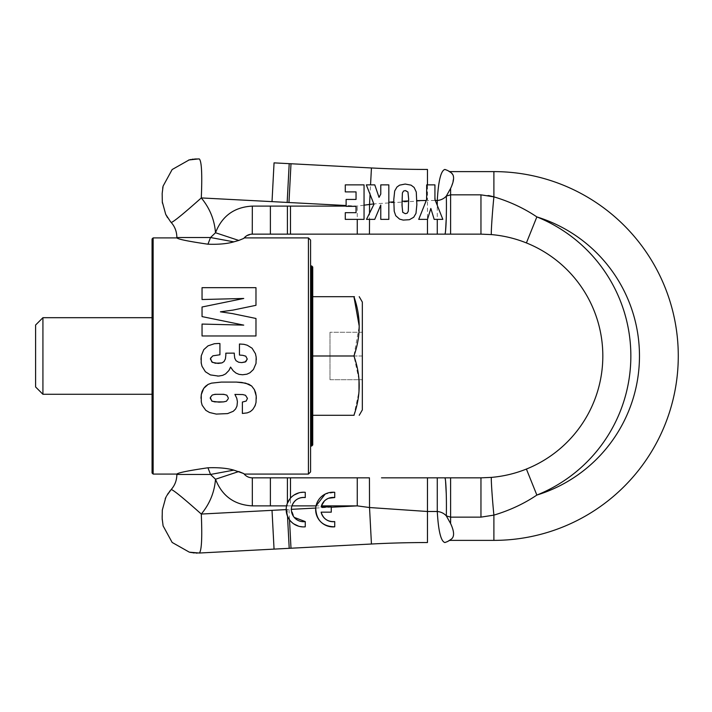 <?xml version="1.0" encoding="UTF-8"?>
<svg xmlns="http://www.w3.org/2000/svg" width="712" height="712" viewBox="0 0 712 712"><rect width="100%" height="100%" fill="white"/><g stroke="black" fill="none" stroke-linecap="round" stroke-linejoin="round"><path stroke-width="0.53" stroke-dasharray="3.56 2.67" d="M228.312 397.937L226.38 394.955L219.109 394.083L212.22 395.053L210.245 398.373M237.416 401.746L236.989 406.036L235.592 408.973L233.278 411.287L227.591 413.601L216.261 414.081L209.515 412.497L205.804 410.326L202.146 405.217L200.989 398.275M234.915 394.421L242.819 394.564L245.515 395.293L247.447 398.373M256.311 398.569L256.026 402.422L253.614 408.492L250.286 411.625L247.251 412.88L242.383 413.458L242.383 402.04M308.421 474.076L308.421 237.897M153.142 474.076L153.142 237.897M199.333 553.028C201.638 550.652 202.288 537.658 201.291 514.055C209.737 503.82 214.472 492.214 215.505 479.238L238.778 471.531L233.812 470.125L210.521 474.459L215.505 479.238C222.046 496.015 234.319 504.897 252.324 505.876L270.391 505.876L270.391 477.841L369.439 477.841M176.861 474.076C178.258 472.706 188.618 470.605 207.948 467.784C218.504 467.401 227.119 468.184 233.812 470.125M220.409 311.82L232.504 313.609L255.973 318.469L255.973 335.966L202.048 335.966L202.048 324.067L243.735 325.126L202.048 316.591L202.048 307.005M202.048 287.675L202.048 299.53M255.973 287.675L255.973 305.315L233.038 310.085M200.989 359.533L202.003 366.28L205.376 371.726L210.387 374.904L217.516 376.061L222.722 375.34L225.615 373.889L228.935 370.471L230.581 367.098L233.18 370.765L235.975 373.07L239.063 374.378L242.623 374.761L246.913 374.183L249.948 372.785L253.419 369.51L256.026 363.432L256.311 359.729M219.928 354.763L219.928 343.531L218.237 343.487L214.383 343.727L208.02 345.845L203.783 349.654L201.274 355.778M212.888 355.822L210.387 359.053M225.855 353.846L225.855 355.003M234.292 354.282L234.292 353.125L227.502 353.161M247.251 359.053L245.569 356.107M256.169 357.121L255.448 353.704L252.075 348.204L247.251 345.222L243.922 344.305L239.446 344.012L239.446 355.048M408.661 205.234L408.19 192.649L406.694 190.825L403.499 191.065L402.387 193.032L402.031 197.055L402.476 211.651L404.015 213.458L407.193 213.191L408.288 211.224L408.661 205.234M450.634 540.372L450.634 539.589C454.559 537.346 454.55 532.015 450.616 523.569L446.317 515.897C443.994 513.325 440.977 511.857 437.275 511.483L427.458 511.492L369.528 507.531L357.264 505.876L287.167 509.552L289.205 548.32M447.768 541.458L450.634 539.589M447.768 170.524L450.634 172.393L450.634 171.61M491.476 477.387L480.956 477.841L480.956 517.135L493.897 515.123C492.161 497.848 490.808 476.693 491.476 477.387C503.571 476.319 515.212 473.542 526.399 469.057A121.85 121.85 0 0 0 526.399 242.925L536.857 216.911A149.894 149.894 0 0 1 536.857 495.071L526.399 469.057M444.893 542.544C440.915 541.396 438.378 531.045 437.275 511.492M445.561 230.893L444.804 234.141L450.607 234.141L450.616 194.848L480.956 194.848L480.956 234.141L491.476 234.595C490.808 235.289 492.161 214.134 493.897 196.859L493.131 196.628M491.476 234.595C503.571 235.654 515.212 238.44 526.399 242.925M481.045 194.848L488.477 195.524M450.696 172.429L453.286 175.642M453.597 177.742L451.461 186.544M450.776 188.066L446.317 196.085L450.616 194.839M444.893 169.438C440.915 170.577 438.378 180.937 437.275 200.49C440.977 200.125 443.994 198.657 446.317 196.085L446.362 213.342M437.275 477.841L450.607 477.841L450.616 517.135L480.956 517.135M444.804 477.841L445.561 481.089M446.273 494.155L446.326 496.558M446.362 498.64L446.317 515.897M427.458 477.841L381.498 477.841M334.729 497.554L334.729 492.312L325.17 494.092M328.65 498.231L324.325 501.079M305.252 497.554L305.252 492.312L298.933 492.846M294.047 495.045L290.478 498.142L290.478 505.876L357.264 505.876M381.498 234.141L427.458 234.141L427.458 200.49L373.818 203.89L366.493 219.376L374.735 219.376M418.727 219.376L427.494 219.376L430.84 208.456L434.178 219.376L437.275 219.376L437.275 200.49L427.458 200.49L427.458 184.88L434.934 184.88L435.335 200.49M411.082 185.165L414.135 187.461L416.271 192.009L416.858 204.638L415.986 213.36L413.752 217.222L409.418 219.705L403.215 220.088L399.663 219.136L395.73 215.7L394.208 211.206L393.781 199.618L394.688 190.967L396.958 187.034L399.565 185.165L405.199 184.052L411.011 185.138M375.171 218.344L380.226 206.373M380.778 205.065L380.778 219.376L388.832 219.376M442.846 219.376L440.06 219.376M446.273 217.828L446.326 215.425M35.6 386.963L35.6 325.019M321.432 505.876A12.14 12.14 0 0 0 321.139 506.971L331.267 506.971L331.267 512.168L321.139 512.168M291.956 505.876A12.14 12.14 0 0 0 291.386 509.329L294.261 517.419M316.057 505.876A17.337 17.337 0 0 0 315.728 508.057M388.832 202.261L388.832 184.88L380.778 184.88L380.778 194.073L379.024 197.366L374.788 184.88L366.324 184.88L373.818 203.89M364.055 184.88L345.284 184.88L345.284 191.893L356.045 191.893L356.045 199.431L346.121 199.431L346.121 206.346L356.045 206.346L356.045 212.674L345.284 212.674L345.284 219.376L364.055 219.376M427.458 184.88L426.666 184.88L426.274 200.499M287.417 234.141L357.264 234.141L357.264 206.097L287.408 206.097L287.417 234.141M371.442 167.97L369.528 204.442L369.439 234.141L357.264 234.141M364.055 205.181L357.264 206.097L288.965 202.52L290.994 163.751M42.925 394.279L42.925 317.694M298.648 526.212L305.252 526.818L305.252 521.584M293.656 523.836L289.508 519.778L288.965 509.463M334.729 526.818L334.729 521.584M170.186 490.684L165.736 497.626M189.25 552.12L197.366 553.082M171.218 489.491L171.218 489.491C173.719 490.212 183.74 498.4 201.291 514.055L287.167 509.552M199.333 158.954C201.647 161.366 202.297 174.36 201.291 197.927C209.737 208.153 214.472 219.759 215.505 232.744C222.046 215.967 234.319 207.085 252.324 206.097L287.408 206.097M171.218 222.491L171.218 222.491C173.719 221.761 183.74 213.573 201.291 197.927L288.965 202.52M170.382 221.53L165.674 214.241M189.25 159.862L198.532 158.918M152.065 389.598L152.065 317.694L152.065 389.598M252.324 505.876L252.324 477.841L270.391 477.841M286.58 505.876A17.337 17.337 0 0 0 286.18 509.605M176.861 237.523L210.521 237.523L215.505 232.744L238.778 240.442L233.812 241.858L210.521 237.523L207.948 244.198C218.504 244.581 227.119 243.798 233.812 241.858M252.324 206.097L252.324 234.141L270.391 234.141L270.391 206.097M152.065 472.999L152.065 238.983M207.948 467.784L210.521 474.459L176.861 474.459M207.948 244.198C188.618 241.377 178.258 239.277 176.861 237.897M246.201 236.064L252.262 234.141M329.985 379.71L329.985 332.264L329.985 379.71L362.337 379.71L329.985 379.71M362.337 355.991L329.985 355.991L362.337 355.991L362.337 332.264L329.985 332.264L362.337 332.264L362.337 355.991M310.574 240.06L310.574 471.923M362.337 409.907L362.337 302.075M310.574 276.959L310.574 446.041L310.574 276.959M354.451 415.301L353.926 415.301L358.99 391.698M358.999 379.71L353.926 355.991L359.222 326.167M354.451 296.682L312.737 296.682L312.737 415.301L353.926 415.301M311.66 446.041L311.66 265.941M312.737 415.301L312.737 355.991L353.926 355.991M312.737 355.991L312.737 296.682M312.737 267.018L312.737 444.964M536.857 495.071A145.56 145.56 0 0 0 536.857 216.911M493.897 171.61L493.897 196.859M493.897 540.372L493.897 515.123M427.458 511.492L427.458 542.544M369.528 507.531L371.442 544.013M290.478 505.876L287.408 505.876L287.417 477.841M287.408 505.876L270.391 505.876M274.049 549.112L272.02 510.344M287.167 202.43L289.205 163.662M274.049 162.87L272.02 201.63M169.411 491.654L168.477 492.927M167.569 494.288L166.768 495.65M165.825 497.439L166.305 496.504L165.825 497.439M165.949 497.198L166.288 496.54M162.167 515.711L162.167 516.779M189.935 552.281L190.549 552.414M191.475 552.592L192.765 552.788M194.323 552.957L195.987 553.064M170.649 221.85L167.569 217.694M166.279 215.416L165.851 214.579M165.825 214.543L166.305 215.478L165.825 214.543M162.487 203.588L162.309 202.048M162.327 190.807L162.265 191.537M189.552 159.791L190.531 159.577L189.552 159.791M190.496 159.586L189.73 159.746M191.003 159.479L192.151 159.274M193.246 159.132L194.607 158.999"/><path stroke-width="1.07" d="M219.349 402.138L223.586 401.888L214.775 401.888L211.784 401.07L210.289 397.51L212.22 395.053L214.962 394.323L223.737 394.323L226.87 395.196L228.312 397.937M223.586 401.888L226.434 401.221L228.267 398.667L226.434 401.221L223.586 401.888M205.519 386.278L208.118 384.4L211.491 383.145L208.118 384.4L203.739 388.352L205.519 386.278M202.092 391.431L203.739 388.352L201.274 394.617L202.092 391.431M200.989 398.275L201.274 394.617L201.274 401.888L202.146 405.217L205.804 410.326L209.515 412.497L216.261 414.081L227.591 413.601L233.278 411.287L235.592 408.973L236.989 406.036L237.416 401.746L236.793 398.328L237.416 401.746M236.793 398.328L234.915 394.421L236.793 398.328M234.915 394.421L242.819 394.564L245.515 395.293L247.447 398.373L246.192 401.07L242.383 402.04L242.383 413.458L247.251 412.88L250.286 411.625L252.742 409.551L255.11 405.751L256.026 402.422L256.213 396.059L256.311 398.569M255.59 392.588L256.213 396.059L254.38 389.606L255.59 392.588M254.38 389.606L251.683 386.038L254.38 389.606M248.791 384.204L251.683 386.038L245.658 383.145L236.357 382.086L221.325 382.086L211.491 383.145L221.325 382.086L236.357 382.086L241.858 382.469L248.791 384.204M218.913 402.138L212.167 401.265L210.245 398.373M242.383 402.04L246.192 401.07L247.447 398.373M246.201 236.064L244.172 237.897L308.421 237.897L308.421 474.076L244.172 474.076M153.142 474.076L152.065 472.999L152.065 238.983L153.142 237.897L153.142 474.076L176.861 474.076C178.258 472.706 188.618 470.605 207.948 467.784C218.504 467.401 227.119 468.184 233.812 470.125L210.521 474.459L215.505 479.238C222.046 496.015 234.319 504.897 252.324 505.876L286.58 505.876L287.408 503.144L287.417 477.841L357.264 477.841L357.264 505.876L357.264 477.841L369.439 477.841L369.528 507.531L357.264 505.876L321.432 505.876L324.325 501.079M189.552 552.192L199.333 553.028C201.638 550.652 202.288 537.658 201.291 514.055C209.737 503.82 214.472 492.214 215.505 479.238L238.778 471.531L243.78 473.587L233.812 470.125M243.735 298.47L202.048 307.005L243.735 298.47L202.048 299.53L243.735 298.47M255.973 287.675L202.048 287.675L255.973 287.675L255.973 305.315L233.038 310.085L220.409 311.82L232.504 313.609L255.973 318.469L255.973 335.966L202.048 335.966L202.048 324.067L243.735 325.126L202.048 316.591L202.048 307.005M200.989 359.533L201.274 355.778L201.185 362.906L202.003 366.28L205.376 371.726L210.387 374.904L218.228 376.043M218.94 376.025L222.722 375.34L225.615 373.889L228.935 370.471L230.581 367.098L233.18 370.765L235.975 373.07L239.063 374.378L242.623 374.761L246.913 374.183L249.948 372.785L253.419 369.51L256.026 363.432L256.169 357.121L256.311 359.729M201.274 355.778L203.783 349.654L208.02 345.845L214.383 343.727L218.237 343.487L219.928 343.531L219.154 343.487L219.928 343.531L219.928 354.763L212.888 355.822L219.928 354.763M210.387 359.053L212.407 362.372L218.192 363.432L221.948 362.906L215.353 363.245L211.784 361.945L210.485 358.278L212.888 355.822M221.948 362.906L224.075 361.509L225.419 358.857L225.855 355.003L225.419 358.857L224.075 361.509L221.948 362.906M227.502 353.161L225.811 353.17L225.855 355.003M234.72 358.136L234.292 354.282L234.72 358.136L236.019 360.69L234.72 358.136M247.251 359.053L245.809 361.705L241.706 362.613L238.627 362.23L236.019 360.69L238.627 362.23L241.706 362.613L245.231 361.99L247.251 359.053L245.809 356.205L242.863 355.341L245.569 356.107M239.446 355.048L242.863 355.341L239.446 355.048L239.446 344.012L243.922 344.305L247.251 345.222L252.075 348.204L255.448 353.704L256.169 357.121M408.661 200.909L402.004 201.265M447.768 541.458L450.634 539.589C454.559 537.346 454.55 532.015 450.616 523.569L446.317 515.897L450.616 517.135L446.317 515.897C443.994 513.325 440.977 511.857 437.275 511.483C438.378 531.045 440.915 541.396 444.893 542.544L447.768 541.458A4.352 4.352 0 0 1 450.634 540.372L450.634 539.589M450.634 171.61L450.634 172.393C454.567 174.716 454.567 180.056 450.616 188.404L446.317 196.085C443.994 198.657 440.977 200.125 437.275 200.49L435.335 200.49L437.275 205.376L437.275 200.49C438.378 180.937 440.915 170.577 444.893 169.438L447.768 170.524A4.352 4.352 0 0 0 450.634 171.61L493.897 171.61L493.897 196.859C509.739 201.594 524.059 208.278 536.857 216.911L526.399 242.925A121.85 121.85 0 0 1 526.399 469.057L536.857 495.071A149.894 149.894 0 0 0 536.857 216.911C524.059 208.278 509.739 201.594 493.897 196.859L480.956 194.848L450.616 194.848M447.768 170.524L450.696 172.429M437.275 477.841L437.275 511.483L437.275 477.841L427.458 477.841L480.956 477.841L450.607 477.841L450.616 523.569L450.616 517.135L480.956 517.135L493.897 515.123C509.739 510.388 524.059 503.704 536.857 495.071A145.56 145.56 0 0 0 536.857 216.911M450.634 540.372L493.897 540.372A184.381 184.381 0 0 0 678.278 355.991A184.381 184.381 0 0 0 493.897 171.61M480.956 517.135L480.956 477.841L491.476 477.387C490.808 476.693 492.161 497.848 493.897 515.123C509.739 510.388 524.059 503.704 536.857 495.071M427.458 219.376L427.458 234.141L480.956 234.141L450.607 234.141L450.616 188.404L450.616 194.839L446.317 196.085C446.744 213.164 445.908 234.862 444.804 234.141L357.264 234.141L357.264 219.376M480.956 194.848L480.956 234.141L491.476 234.595C490.808 235.289 492.161 214.134 493.897 196.859M491.476 234.595C503.571 235.654 515.212 238.44 526.399 242.925M491.476 477.387C503.571 476.319 515.212 473.542 526.399 469.057M488.477 195.524L493.131 196.628M453.286 175.642L453.597 177.742M451.461 186.544L450.776 188.066M444.804 477.841C445.908 477.12 446.744 498.818 446.317 515.897M445.561 481.089L446.273 494.155M446.326 496.558L446.362 498.64M381.498 477.841L427.458 477.841L427.458 511.492L369.528 507.531L371.442 544.013A1070.305 1070.305 0 0 1 427.458 542.544L427.458 511.492L437.275 511.492M325.17 494.092L316.057 505.876L291.956 505.876C294.359 499.877 298.791 497.101 305.252 497.554A12.14 12.14 0 0 0 291.377 509.569A12.14 12.14 0 0 0 305.252 521.584L294.261 517.419M291.386 509.329L315.728 508.057C316.217 520.25 322.554 526.506 334.729 526.818A17.337 17.337 0 0 1 315.656 509.569A17.337 17.337 0 0 1 334.729 492.312L334.729 497.554L328.65 498.231M298.933 492.846L294.047 495.045M369.528 213.262L369.528 204.442L373.818 203.89L364.055 205.181L364.055 219.376L364.055 184.88L364.055 205.181L369.528 204.442L370.062 194.349M393.763 201.834L388.832 202.261L388.832 219.376L388.832 184.88L380.778 184.88L380.778 194.073L379.024 197.366L374.788 184.88L366.324 184.88L373.978 204.282L366.493 219.376L374.735 219.376L375.171 218.344M399.663 219.136L403.215 220.088L409.418 219.705L413.752 217.222L415.986 213.36L416.858 204.638L416.271 192.009L414.135 187.461L411.082 185.165M418.727 219.376L427.494 219.376L430.84 208.456L434.178 219.376L442.846 219.376L434.934 199.502L434.934 184.88L426.666 184.88L426.666 199.502L418.727 219.376L426.274 200.499L416.885 200.624M380.226 206.373L380.778 205.065L380.778 219.376L388.832 219.376M437.275 219.376L437.275 234.141L437.275 219.376L440.06 219.376M442.846 219.376L437.275 205.376M445.561 230.893L446.273 217.828M446.326 215.425L446.362 213.342M42.925 394.279L42.925 317.694L35.6 325.019L35.6 386.963L42.925 394.279L152.065 394.279M290.478 498.142L290.478 477.841L290.478 498.142L287.417 503.144M370.552 184.88L371.442 167.97A1070.305 1070.305 0 0 0 427.458 169.438L427.458 184.88L427.458 169.438M346.121 206.097L287.408 206.097L287.417 234.141L357.264 234.141M289.508 519.778L290.994 548.231L289.508 519.778L287.523 516.253L286.18 509.605L272.02 510.344L274.049 549.112L289.205 548.32L287.523 516.253M298.648 526.212L293.656 523.836M321.139 512.168A12.14 12.14 0 0 0 334.729 521.584C327.707 521.958 323.177 518.826 321.139 512.168L331.267 512.168L331.267 506.971L321.139 506.971A12.14 12.14 0 0 1 334.729 497.554M287.417 477.841L270.391 477.841L270.391 505.876M166.768 495.65L171.218 489.491C173.719 490.212 183.74 498.4 201.291 514.055L272.02 510.344M165.736 497.626L162.3 510.095L162.176 518.558L163.101 525.883L172.153 542.446L189.25 552.12M194.607 158.999L199.333 158.954C201.647 161.366 202.297 174.36 201.291 197.927C183.74 213.573 173.719 221.761 171.218 222.491L170.382 221.53M165.674 214.241L162.3 201.888L162.176 193.415L163.101 186.099L172.153 169.536L189.25 159.862M243.78 238.395L238.778 240.442L243.78 238.395C245.969 235.636 248.826 234.212 252.324 234.141L287.417 234.141L270.391 234.141L270.391 206.097L287.408 206.097M252.324 505.876L252.324 477.841C248.8 477.752 245.952 476.337 243.78 473.587C245.969 476.346 248.826 477.77 252.324 477.841L270.391 477.841M171.218 489.491C174.912 485.308 176.79 480.297 176.861 474.459L176.861 474.076M171.218 222.491C174.912 226.674 176.79 231.685 176.861 237.523L176.861 237.897C178.258 239.277 188.618 241.377 207.948 244.198L210.521 237.523L215.505 232.744C222.046 215.967 234.319 207.085 252.324 206.097L270.391 206.097M207.948 467.784L210.521 474.459L176.861 474.459M207.948 244.198C218.504 244.581 227.119 243.798 233.812 241.858L210.521 237.523L176.861 237.523M233.812 241.858L238.778 240.442L215.505 232.744C214.472 219.759 209.737 208.153 201.291 197.927L272.02 201.63L274.049 162.87L289.205 163.662L287.167 202.43L346.121 205.519M252.262 234.141L252.324 206.097M308.421 474.076L310.574 471.923L310.574 240.06L308.421 237.897M359.222 296.682L362.337 302.075L362.337 409.907L359.222 415.301M312.737 415.301L353.926 415.301C360.94 395.525 360.94 375.758 353.926 355.991C360.94 336.224 360.94 316.448 353.926 296.682L359.222 326.167M358.99 391.698L358.999 379.71M354.451 296.682L353.926 296.682L354.451 296.682M310.574 265.941L311.66 265.941L311.66 446.041L310.574 446.041M312.737 355.991L353.926 355.991M312.737 296.682L353.926 296.682M311.66 446.041L312.737 444.964L312.737 267.018L311.66 265.941M405.324 190.567L403.499 191.065L402.387 193.032L402.004 205.234L402.743 212.336L405.368 213.689L407.193 213.191L408.288 211.224L408.661 199.022L407.949 192.009L405.324 190.567M411.011 185.138L405.199 184.052L399.565 185.165L396.958 187.034L394.688 190.967L393.781 199.618L394.208 211.206L395.73 215.7L399.565 219.091M334.729 526.818L334.729 521.584M374.735 219.376L380.778 205.065M305.252 497.554L305.252 492.312A17.337 17.337 0 0 0 286.18 509.569A17.337 17.337 0 0 0 305.252 526.818L305.252 521.584M364.055 184.88L345.284 184.88L345.284 191.893L356.045 191.893L356.045 199.431L346.121 199.431L346.121 206.346L356.045 206.346L356.045 212.674L345.284 212.674L345.284 219.376L364.055 219.376M220.409 311.82L233.038 310.085M202.048 287.675L202.048 299.53M225.855 353.846L225.811 353.17L234.292 353.125L234.292 354.282M217.516 376.061L219.305 376.016M493.897 540.372L493.897 515.123M427.458 477.841L427.458 511.483M369.439 477.841L369.528 507.531M381.498 234.141L369.439 234.141L369.519 219.376M331.267 507.247L357.264 505.876M290.478 206.097L290.478 234.141L290.478 206.097M289.205 163.662L290.994 163.751L288.965 202.52M287.167 202.43L272.02 201.63M371.442 544.013L289.205 548.32M199.333 553.028L274.049 549.112M165.869 497.35L165.22 498.729M162.167 515.711L162.22 519.724M170.186 490.684L169.411 491.654M168.477 492.927L167.569 494.288M166.305 496.504L165.22 498.738M162.167 516.779L162.176 518.558M189.463 552.174L189.935 552.281M190.549 552.414L191.475 552.592M192.765 552.788L194.323 552.957M195.987 553.064L197.366 553.082M167.569 217.694L165.949 214.784M165.851 214.579L166.279 215.416M165.825 214.543L170.649 221.85M162.3 201.888L162.425 203.116M162.665 188.244L163.101 186.099L162.665 188.244M191.003 159.479L190.068 159.675M192.151 159.274L193.246 159.132M188.716 159.995L198.532 158.918M290.994 163.751L371.442 167.97M42.925 317.694L152.065 317.694M153.142 237.897L176.861 237.897"/></g></svg>
